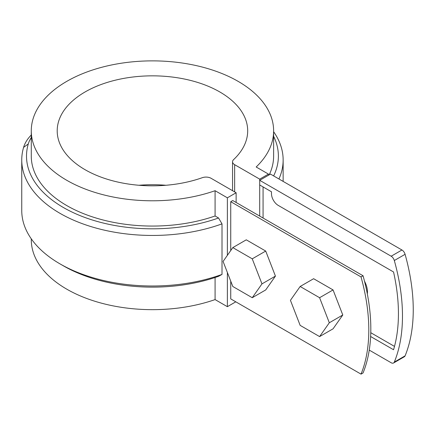 <?xml version="1.0" encoding="UTF-8"?>
<svg xmlns="http://www.w3.org/2000/svg" width="435" height="435" viewBox="0 0 435 435"><rect width="100%" height="100%" fill="white"/><g stroke="black" fill="none" stroke-linecap="round" stroke-linejoin="round"><path stroke-width="0.65" d="M363.051 275.752L232.763 200.53L230.74 201.699L361.028 276.921A166.676 96.227 60 0 1 361.028 374.127L363.051 372.958A166.676 96.227 60 0 0 363.051 275.752L361.028 276.921M367.319 293.886A16.666 9.624 -120 0 0 367.455 291.907A16.666 9.624 -120 0 0 364.486 281.157M230.74 281.168L230.74 298.905L361.028 374.127M263.066 186.925L263.066 218.027M259.7 216.086L259.7 179.144L268.455 174.092L268.455 175.256M268.455 174.092L256.171 166.996A121.169 69.959 0 0 0 273.62 130.832A121.169 69.959 0 0 0 152.446 60.873A121.169 69.959 0 0 0 31.276 130.832A121.169 69.959 0 0 0 92.9 191.759A121.169 69.959 0 0 0 215.086 190.715L227.374 197.811L236.129 192.754L211.073 178.29A7.145 4.122 180 0 0 202.286 177.692A95.243 54.989 180 0 1 105.944 178.823A95.243 54.989 180 0 1 57.202 130.832A95.243 54.989 180 0 1 152.446 75.842A95.243 54.989 180 0 1 247.689 130.832A95.243 54.989 180 0 1 233.606 159.607A7.145 4.122 180 0 0 232.551 161.766L232.551 190.688M234.644 191.9L234.644 164.68A7.145 4.122 180 0 1 232.551 161.766M234.644 164.68L259.7 179.144M31.276 135.013A64.766 37.394 0 0 0 23.593 147.367A130.696 75.456 0 0 0 21.75 159.993A130.696 75.456 0 0 0 89.24 226.042A130.696 75.456 0 0 0 222.008 223.873L218.555 217.989L215.086 215.988L215.086 190.715M31.276 137.552A60.003 34.642 0 0 0 28.286 143.941A125.932 72.705 0 0 0 82.052 216.396A125.932 72.705 0 0 0 218.555 217.989M273.62 130.832L273.62 156.105A121.169 69.959 180 0 1 269.2 174.832M31.276 238.82L31.276 239.701A121.169 69.959 0 0 0 92.9 300.628A121.169 69.959 0 0 0 215.086 299.59L215.086 277.503M31.276 130.832L31.276 156.105A121.169 69.959 0 0 0 92.9 217.032A121.169 69.959 0 0 0 215.086 215.988M215.086 299.59L227.374 306.68L227.374 272.489M227.374 255.334L227.374 197.811M21.75 159.993L21.75 210.54A130.696 75.456 0 0 0 60.03 263.898A130.696 75.456 0 0 0 222.008 274.42L222.008 223.873M222.008 274.42L218.555 276.312A125.932 72.705 0 0 1 63.396 265.839L60.03 263.898M273.62 131.718A130.696 75.456 180 0 1 283.142 159.993A130.696 75.456 180 0 1 278.938 178.975M273.62 136.302A125.932 72.705 180 0 1 273.62 175.909M138.988 185.267A95.243 54.989 180 0 1 165.904 185.267M235.792 301.819L227.374 306.68M236.129 192.754L236.129 202.476M230.74 201.699L230.74 250.544M394.317 362.078A173.342 100.077 60 0 0 394.317 260.527A4.763 2.751 -120 0 0 391.174 256.215L259.7 180.313L270.478 174.092L401.945 249.994A4.763 2.751 60 0 1 405.088 254.306A173.342 100.077 60 0 1 405.088 355.857A4.763 2.751 60 0 1 404.327 356.771L393.555 362.991A4.763 2.751 -120 0 0 394.317 362.078L405.088 355.857M259.7 180.313L259.7 184.978L271.483 191.781L271.483 193.727A9.526 5.497 -120 0 0 278.221 205.391L393.55 271.978A167.627 96.782 60 0 1 393.55 349.74L370.631 336.511M369.25 350.099L391.174 362.757A4.763 2.751 -120 0 0 393.555 362.991M370.772 332.704L394.496 346.401M333.063 289.933L313.624 278.71L300.15 286.486L290.433 300.319L300.15 325.369L319.594 336.592L333.063 328.816L342.785 314.989L333.063 289.933L319.594 297.714L300.15 286.486M319.594 336.592L329.317 322.765L342.785 314.989M329.317 322.765L319.594 297.714M265.714 251.055L246.275 239.826L232.807 247.607L223.084 261.435L232.807 286.486L252.246 297.714L265.714 289.933L275.437 276.105L265.714 251.055L252.246 258.83L232.807 247.607M252.246 297.714L261.968 283.881L275.437 276.105M261.968 283.881L252.246 258.83M23.593 147.367L28.286 143.941M401.945 249.994L391.174 256.215M394.317 260.527L405.088 254.306M283.142 159.993L283.142 181.406"/></g></svg>
